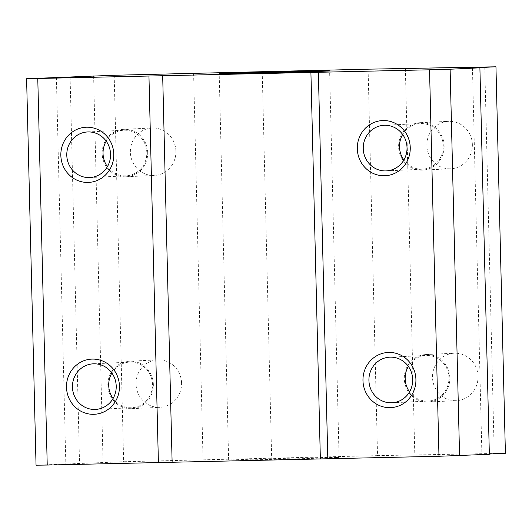 <?xml version="1.0" encoding="UTF-8"?>
<svg xmlns="http://www.w3.org/2000/svg" width="532" height="532" viewBox="0 0 532 532"><rect width="100%" height="100%" fill="white"/><g stroke="black" fill="none" stroke-linecap="round" stroke-linejoin="round"><path stroke-width="0.4" stroke-dasharray="2.66 2" d="M113.07 398.534A22.829 21.892 -92.7 0 0 131.67 407.738A22.829 21.892 -92.7 0 0 152.485 384.437A22.829 21.892 -92.7 0 0 129.522 362.126A22.829 21.892 -92.7 0 0 111.866 373.032M153.362 384.417A23.747 22.77 -92.7 0 0 129.482 361.208A23.747 22.77 -92.7 0 0 107.85 385.999A23.747 22.77 -92.7 0 0 131.71 408.649A23.747 22.77 -92.7 0 0 153.362 384.417M181.572 383.093A23.747 22.77 -92.7 0 0 157.691 359.878A23.747 22.77 -92.7 0 0 136.066 384.669A23.747 22.77 -92.7 0 0 159.926 407.326A23.747 22.77 -92.7 0 0 181.572 383.093M368.097 69.173L377.54 455.638L123.637 461.729L36.043 465.201M262.216 71.547L271.659 458.019M336.796 457.56A55.228 0.372 -1.4 0 0 339.064 457.4A55.228 0.372 -1.4 0 0 283.842 458.378A55.228 0.372 -1.4 0 0 228.64 460.1A55.228 0.372 -1.4 0 0 275.942 459.309A55.228 0.372 -1.4 0 0 336.796 457.56M56.379 77.326L65.822 463.798M449.826 377.76A23.747 22.77 -92.7 0 0 425.946 354.551A23.747 22.77 -92.7 0 0 404.32 379.343A23.747 22.77 -92.7 0 0 428.18 401.993A23.747 22.77 -92.7 0 0 449.826 377.76M478.035 376.437A23.747 22.77 -92.7 0 0 454.155 353.221A23.747 22.77 -92.7 0 0 432.529 378.013A23.747 22.77 -92.7 0 0 456.389 400.669A23.747 22.77 -92.7 0 0 478.035 376.437M409.534 391.878A22.829 21.892 -92.7 0 0 428.134 401.081A22.829 21.892 -92.7 0 0 448.948 377.78A22.829 21.892 -92.7 0 0 425.986 355.469A22.829 21.892 -92.7 0 0 408.337 366.375M147.697 152.538A23.747 22.77 -92.7 0 0 123.816 129.323A23.747 22.77 -92.7 0 0 102.184 154.12A23.747 22.77 -92.7 0 0 126.044 176.77A23.747 22.77 -92.7 0 0 147.697 152.538M175.906 151.208A23.747 22.77 -92.7 0 0 152.026 127.999A23.747 22.77 -92.7 0 0 130.393 152.79A23.747 22.77 -92.7 0 0 154.253 175.44A23.747 22.77 -92.7 0 0 175.906 151.208M107.404 166.656A22.829 21.892 -92.7 0 0 126.004 175.853A22.829 21.892 -92.7 0 0 146.812 152.558A22.829 21.892 -92.7 0 0 123.856 130.24A22.829 21.892 -92.7 0 0 106.2 141.146M444.16 145.881A23.747 22.77 -92.7 0 0 420.28 122.666A23.747 22.77 -92.7 0 0 398.648 147.457A23.747 22.77 -92.7 0 0 422.514 170.114A23.747 22.77 -92.7 0 0 444.16 145.881M472.369 144.551A23.747 22.77 -92.7 0 0 448.489 121.343A23.747 22.77 -92.7 0 0 426.863 146.134A23.747 22.77 -92.7 0 0 450.724 168.784A23.747 22.77 -92.7 0 0 472.369 144.551M403.868 159.992A22.829 21.892 -92.7 0 0 422.468 169.196A22.829 21.892 -92.7 0 0 443.282 145.901A22.829 21.892 -92.7 0 0 420.32 123.584A22.829 21.892 -92.7 0 0 402.664 134.49M489.347 454.288L481.892 454.375L489.34 454.029M472.449 67.91L481.892 454.375M505.4 453.271L377.54 455.638M484.772 66.939L494.221 453.404M405.364 68.721L414.807 455.193M193.601 73.476L203.051 459.947M114.194 75.258L123.637 461.729M93.612 75.837L103.055 462.308M70.098 76.941L79.547 463.412M95.414 409.441L131.67 407.738M93.266 363.828L129.522 362.126M131.71 408.649L159.926 407.326M129.482 361.208L157.691 359.878M339.064 457.4L329.621 70.929M228.64 460.1L219.197 73.629M428.18 401.993L456.389 400.669M425.946 354.551L454.155 353.221M391.878 402.784L428.134 401.081M389.73 357.172L425.986 355.469M126.044 176.77L154.253 175.44M123.816 129.323L152.026 127.999M89.748 177.562L126.004 175.853M87.6 131.949L123.856 130.24M422.514 170.114L450.724 168.784M420.28 122.666L448.489 121.343M386.212 170.905L422.468 169.196M384.064 125.293L420.32 123.584"/><path stroke-width="0.8" d="M111.866 373.032A22.829 21.892 -92.7 0 0 113.07 398.534M116.222 386.146A22.829 21.892 -92.7 0 0 93.266 363.828A22.829 21.892 -92.7 0 0 72.472 387.668A22.829 21.892 -92.7 0 0 95.414 409.441A22.829 21.892 -92.7 0 0 116.222 386.146M415.918 379.449A27.611 26.474 -92.7 0 0 375.625 356.433A27.611 26.474 -92.7 0 0 376.796 404.247A27.611 26.474 -92.7 0 0 415.918 379.449M410.252 147.564A27.611 26.474 -92.7 0 0 369.959 124.548A27.611 26.474 -92.7 0 0 371.13 172.361A27.611 26.474 -92.7 0 0 410.252 147.564M495.957 66.799L368.097 69.173L114.194 75.258L26.6 78.729L318.362 72.292L327.812 458.764L438.98 456.27L489.347 454.288L479.897 67.817L472.449 67.91L495.957 66.799L505.4 453.271L489.34 454.029M318.362 72.292L429.537 69.798L438.98 456.27M113.788 154.22A27.611 26.474 -92.7 0 0 73.496 131.211A27.611 26.474 -92.7 0 0 74.666 179.025A27.611 26.474 -92.7 0 0 113.788 154.22M119.454 386.106A27.611 26.474 -92.7 0 0 79.162 363.09A27.611 26.474 -92.7 0 0 80.332 410.904A27.611 26.474 -92.7 0 0 119.454 386.106M37.779 78.596L47.228 465.061L327.812 458.764M148.953 76.096L158.403 462.567M327.346 71.089A55.228 0.372 -1.4 0 0 329.621 70.929A55.228 0.372 -1.4 0 0 274.399 71.906A55.228 0.372 -1.4 0 0 219.197 73.629A55.228 0.372 -1.4 0 0 266.492 72.837A55.228 0.372 -1.4 0 0 327.346 71.089M26.6 78.729L36.043 465.201L47.228 465.061M408.337 366.375A22.829 21.892 -92.7 0 0 409.534 391.878M412.692 379.489A22.829 21.892 -92.7 0 0 389.73 357.172A22.829 21.892 -92.7 0 0 368.942 381.005A22.829 21.892 -92.7 0 0 391.878 402.784A22.829 21.892 -92.7 0 0 412.692 379.489M106.2 141.146A22.829 21.892 -92.7 0 0 107.404 166.656M110.556 154.26A22.829 21.892 -92.7 0 0 87.6 131.949A22.829 21.892 -92.7 0 0 66.806 155.783A22.829 21.892 -92.7 0 0 89.748 177.562A22.829 21.892 -92.7 0 0 110.556 154.26M402.664 134.49A22.829 21.892 -92.7 0 0 403.868 159.992M407.027 147.603A22.829 21.892 -92.7 0 0 384.064 125.293A22.829 21.892 -92.7 0 0 363.27 149.126A22.829 21.892 -92.7 0 0 386.212 170.905A22.829 21.892 -92.7 0 0 407.027 147.603M162.679 75.71L172.122 462.182M310.907 72.385L320.357 458.857M429.537 69.798L450.119 69.22L459.568 455.691M450.119 69.22L479.897 67.817"/></g></svg>
